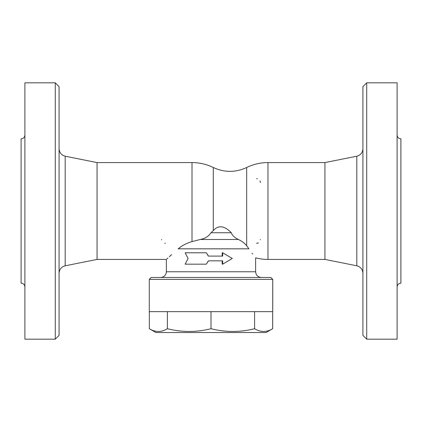 <?xml version="1.0" encoding="UTF-8"?>
<svg xmlns="http://www.w3.org/2000/svg" width="422" height="422" viewBox="0 0 422 422"><rect width="100%" height="100%" fill="white"/><g stroke="black" fill="none" stroke-linecap="round" stroke-linejoin="round"><path stroke-width="0.63" d="M272.717 279.364L270.818 277.465L151.181 277.465L149.282 279.364L272.717 279.364L272.717 311.647L149.282 311.647L149.282 279.364M171.601 254.651L169.386 256.66M167.935 257.99L166.927 258.913M178.184 248.816C162.755 262.616 162.755 262.616 178.184 248.816C181.745 245.709 186.355 243.309 192.01 241.611L200.244 239.485C205.055 238.62 208.637 236.367 211 232.738L213.295 230.628C218.316 224.884 224.314 225.585 231.298 232.738C232.184 235.323 234.532 237.57 238.346 239.485C241.774 241.025 244.554 243.13 246.685 245.789L248.938 248.816C257.578 260.643 257.578 260.643 248.938 248.816L178.184 248.816M252.63 254.023L252.082 253.295M206.353 252.778L185.158 252.778L188.075 258.475L185.158 264.172L206.353 264.172L208.347 260.849L222.679 260.849L222.679 264.172L232.274 258.475L222.679 252.778L222.679 256.101L208.347 256.101L206.353 252.778L208.457 256.101M222.204 256.101L222.204 252.778L222.679 252.778M222.679 264.172L222.204 264.172L222.204 260.849M208.457 260.849L206.353 264.172M149.335 311.647L149.335 328.727C155.354 332.362 161.378 332.362 167.397 328.727C181.929 332.362 196.467 332.362 211 328.727C225.533 332.362 240.071 332.362 254.603 328.727C260.622 332.362 266.646 332.362 272.665 328.727L266.071 332.536L155.929 332.536L149.335 328.727M167.397 311.647L167.397 328.727M211 311.647L211 328.727M254.603 311.647L254.603 328.727M272.665 311.647L272.665 328.727M261.323 277.465C257.863 277.127 255.964 275.228 255.626 271.768L166.373 271.768L166.373 259.424L97.06 259.424L97.06 162.575L192.01 162.575L192.01 241.611M256.576 178.717A3.798 3.798 0 0 1 257.304 178.786M260.026 180.922A3.798 3.798 0 0 1 260.374 182.515M165.424 243.283A3.798 3.798 0 0 1 164.854 243.241M161.652 239.949A3.798 3.798 0 0 1 161.626 239.485M260.374 239.485A3.798 3.798 0 0 1 260.363 239.754M258.385 242.824A3.798 3.798 0 0 1 256.576 243.283M192.01 162.575A48.424 48.424 0 0 1 213.295 167.502L213.295 230.628M213.295 167.502C224.425 172.645 235.555 172.645 246.685 167.502L246.685 245.789M211 232.738L231.298 232.738M200.244 239.485L238.346 239.485M97.06 162.575L65.188 156.203C61.406 155.148 59.37 152.664 59.08 148.75M59.08 335.384L59.08 86.615L55.282 82.817L55.282 339.183L59.08 335.384M55.282 82.817L24.898 82.817L24.898 339.183L55.282 339.183M24.898 135.04C24.671 137.345 23.405 138.611 21.1 138.838L21.1 283.162C23.389 283.405 24.655 284.671 24.898 286.96M255.626 271.768L255.626 257.826A48.424 48.424 0 0 0 267.97 259.424L267.97 162.575L324.94 162.575L324.94 259.424L356.812 265.797C360.615 266.836 362.651 269.32 362.92 273.25M324.94 162.575L356.812 156.203L356.812 265.797M362.92 148.75C362.63 152.664 360.594 155.148 356.812 156.203M362.92 86.615L362.92 335.384L366.718 339.183L366.718 82.817L362.92 86.615M366.718 339.183L397.102 339.183L397.102 82.817L366.718 82.817M397.102 135.04C397.329 137.345 398.595 138.611 400.9 138.838L400.9 283.162C398.611 283.405 397.345 284.671 397.102 286.96M97.06 259.424L65.188 265.797L65.188 156.203M166.373 271.768C166.036 275.228 164.137 277.127 160.677 277.465M65.188 265.797C61.385 266.836 59.349 269.32 59.08 273.25M267.97 162.575A48.424 48.424 0 0 0 246.685 167.502M267.97 259.424L324.94 259.424"/></g></svg>
